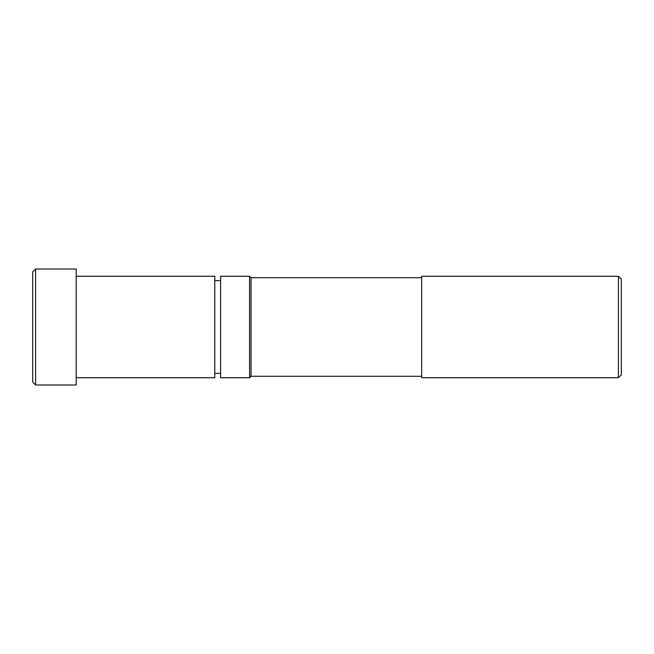 <?xml version="1.0" encoding="UTF-8"?>
<svg xmlns="http://www.w3.org/2000/svg" width="654" height="654" viewBox="0 0 654 654"><rect width="100%" height="100%" fill="white"/><g stroke="black" fill="none" stroke-linecap="round" stroke-linejoin="round"><path stroke-width="0.98" d="M618.398 286.084L618.398 377.742L421.666 377.742L421.666 276.258L618.398 276.258L618.398 286.084M249.583 286.084L249.583 377.742L220.586 377.742L220.586 276.258L249.583 276.258L249.583 286.084M249.583 276.258L251.03 277.705L251.03 376.295L249.583 377.742M618.398 276.258L621.3 279.16L621.3 374.84L618.398 377.742M35.602 269.007L32.7 271.909L32.7 382.091L35.602 384.993L76.191 384.993L76.191 269.007L35.602 269.007L35.602 384.993M76.191 276.258L214.79 276.258L214.79 377.742L76.191 377.742M251.03 376.295L421.666 376.295M251.03 277.705L421.666 277.705M214.79 373.393L220.586 373.393M214.79 280.607L220.586 280.607"/></g></svg>
